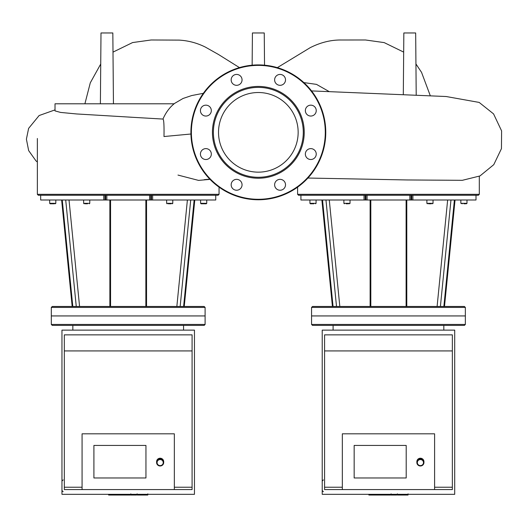 <?xml version="1.0" encoding="UTF-8"?>
<svg xmlns="http://www.w3.org/2000/svg" width="528" height="528" viewBox="0 0 528 528"><rect width="100%" height="100%" fill="white"/><g stroke="black" fill="none" stroke-linecap="round" stroke-linejoin="round"><path stroke-width="0.79" d="M205.102 315.935L51.315 315.935L51.315 324.449L205.102 324.449L205.102 315.935L51.315 315.935L51.315 307.415L205.102 307.415L205.102 315.935M205.102 324.449L204.158 325.393L52.265 325.393L51.315 324.449M180.16 306.471L190.714 200L194.146 200L183.612 306.471L72.811 306.471L62.271 200L65.71 200L76.263 306.471M152.645 195.268L151.477 195.268L151.477 200L152.645 200L152.645 195.268L215.747 195.268L215.747 200L194.146 200M205.102 307.415L204.158 306.471L183.612 306.471M105.679 195.268L105.679 200L104.94 200L104.94 195.268L40.669 195.268L40.669 200L62.271 200M72.811 306.471L52.265 306.471L51.315 307.415M168.287 203.788L171.131 203.788M172.313 203.788L172.788 203.313L166.637 203.313L167.105 203.788M172.788 200L172.788 203.313M206.745 200L206.745 203.313L206.27 203.788L205.088 203.788L206.745 203.313L200.594 203.313L201.069 203.788L205.313 203.788M203.669 203.788L202.033 203.788M51.11 203.788L49.672 203.313L50.147 203.788L54.391 203.788M49.672 203.313L49.672 200L49.672 203.313L55.823 203.313L55.348 203.788L55.823 203.313L55.823 200M85.067 203.788L87.529 203.788M152.645 200L190.714 200M151.477 200L150.744 200L150.744 195.268M149.596 195.268L149.596 200L150.744 200M149.596 200L106.828 200L106.828 195.268M105.679 200L106.828 200M65.71 200L104.94 200M215.747 200L215.747 195.268L218.117 195.268L219.061 194.324L37.356 194.324L38.306 195.268L40.669 195.268L40.669 200M104.94 195.268L151.477 195.268M440.411 306.471L450.965 200L454.397 200L443.863 306.471L333.062 306.471L322.529 200L325.961 200L336.514 306.471M412.896 195.268L411.734 195.268L411.728 200L412.896 200L412.896 195.268L475.999 195.268L475.999 200L454.397 200M333.062 306.471L312.517 306.471L311.566 307.415L465.353 307.415L464.409 306.471L443.863 306.471M365.93 195.268L365.93 200L365.191 200L365.191 195.268L300.92 195.268L300.92 200L322.529 200M428.545 203.788L431.383 203.788M432.564 203.788L433.039 203.313L426.888 203.313L427.357 203.788M433.039 200L433.039 203.313M463.921 203.788L465.34 203.788M466.996 200L466.996 203.313L466.528 203.788L466.996 203.313L460.845 203.313L462.284 203.788M466.528 203.788L466.996 203.313L465.564 203.788M311.362 203.788L309.923 203.313L310.398 203.788L309.923 203.313L310.398 203.788L313.823 203.788M346.144 203.788L348.599 203.788M412.896 200L450.965 200M411.728 200L410.995 200L410.995 195.268M409.847 195.268L409.847 200L410.995 200M409.847 200L367.079 200L367.079 195.268M365.93 200L367.079 200M325.961 200L365.191 200M475.999 200L475.999 195.268L478.368 195.268L479.312 194.324L297.607 194.324L298.558 195.268L300.92 195.268L300.92 200M365.191 195.268L411.734 195.268M465.353 307.415L465.353 315.935L311.566 315.935L311.566 324.449L465.353 324.449L465.353 315.935L311.566 315.935L311.566 307.415M130.225 494.327L130.225 495.033L108.616 495.033L108.616 494.327M111.698 495.033L111.698 494.327M112.193 495.033L112.193 494.327M116.068 495.033L116.068 494.327M118.404 495.033L118.404 494.327M119.42 495.033L119.42 494.327M122.41 495.033L122.41 494.327M147.53 495.033L137.848 495.033M147.081 495.033L147.081 494.327M136.415 494.327L136.415 495.033L130.838 495.033L130.838 493.838M133.426 495.033L133.426 494.327M126.601 495.033L126.601 494.327M390.476 494.327L390.476 495.033L368.867 495.033L368.867 494.327M371.95 495.033L371.95 494.327M372.445 495.033L372.445 494.327M376.319 495.033L376.319 494.327M378.655 495.033L378.655 494.327M379.678 495.033L379.678 494.327M382.668 495.033L382.668 494.327M407.788 495.033L398.099 495.033M407.332 495.033L407.332 494.327M396.667 494.327L396.667 495.033L391.09 495.033L391.09 493.838M393.683 495.033L393.683 494.327M386.852 495.033L386.852 494.327M465.353 324.449L464.409 325.393L312.517 325.393L311.566 324.449M240.451 76.025A5.438 5.438 0 0 1 238.016 85.133A5.438 5.438 0 0 1 231.35 78.467A5.438 5.438 0 0 1 240.451 76.025M205.874 105.164A5.438 5.438 0 0 1 210.586 113.329A5.438 5.438 0 0 1 201.161 113.329A5.438 5.438 0 0 1 205.874 105.164M202.026 150.216A5.438 5.438 0 0 1 211.134 152.658A5.438 5.438 0 0 1 204.468 159.324A5.438 5.438 0 0 1 202.026 150.216M231.165 184.793A5.438 5.438 0 0 1 239.329 180.081A5.438 5.438 0 0 1 239.329 189.506A5.438 5.438 0 0 1 231.165 184.793M276.217 188.641A5.438 5.438 0 0 1 278.659 179.54A5.438 5.438 0 0 1 285.325 186.206A5.438 5.438 0 0 1 276.217 188.641M310.794 159.509A5.438 5.438 0 0 1 306.082 151.345A5.438 5.438 0 0 1 315.506 151.345A5.438 5.438 0 0 1 310.794 159.509M314.642 114.457A5.438 5.438 0 0 1 305.54 112.015A5.438 5.438 0 0 1 312.206 105.349A5.438 5.438 0 0 1 314.642 114.457M285.509 79.873A5.438 5.438 0 0 1 277.345 84.586A5.438 5.438 0 0 1 277.345 75.161A5.438 5.438 0 0 1 285.509 79.873M258.337 86.434A45.896 45.896 0 0 1 298.082 155.285A45.896 45.896 0 0 1 218.585 155.285A45.896 45.896 0 0 1 258.337 86.434M258.337 87.384A44.953 44.953 0 0 1 297.264 154.81A44.953 44.953 0 0 1 219.404 154.81A44.953 44.953 0 0 1 258.337 87.384M258.337 64.904A67.432 67.432 0 0 1 316.734 166.049A67.432 67.432 0 0 1 199.94 166.049A67.432 67.432 0 0 1 258.337 64.904M258.337 92.519A39.818 39.818 0 0 1 292.822 152.242A39.818 39.818 0 0 1 223.852 152.242A39.818 39.818 0 0 1 258.337 92.519M131.842 117.242L76.454 113.942L60.588 112.424L55.018 110.893L55.018 103.792L174.128 103.792C169.455 107.606 165.733 112.702 162.967 119.064L128.205 117.044M162.967 119.064C163.838 119.453 164.182 125.275 163.99 136.534L190.925 134.013M252.14 65.195L252.424 32.967L264.251 32.967L264.535 65.195M100.386 103.792L101 32.967L112.834 32.967L113.447 103.792M403.306 94.545L403.841 32.967L415.668 32.967L416.209 95.066M145.952 477.972L145.952 445.434L145.952 477.972L93.905 477.972L145.952 477.972M93.905 445.434L145.952 445.434L93.905 445.434L93.905 477.972L93.905 445.434M160.149 465.986A3.551 3.485 180 0 0 163.7 462.502A3.551 3.485 180 0 0 160.149 459.017A3.551 3.485 180 0 0 156.598 462.502A3.551 3.485 180 0 0 160.149 465.986M160.149 465.61A3.076 3.023 0 0 1 157.483 461.083A3.076 3.023 0 0 1 162.815 461.083A3.076 3.023 0 0 1 160.149 465.61M163.7 462.502L163.7 461.703A3.551 3.485 180 0 0 160.149 458.218A3.551 3.485 180 0 0 156.598 461.703L156.598 462.502M174.346 487.225L192.086 487.225L192.086 489.595L174.346 489.595L174.346 433.818L82.071 433.818L82.071 489.595L64.33 489.595L64.33 487.225L82.071 487.225M174.346 489.595L82.071 489.595M192.086 487.225L192.086 334.858L64.33 334.858L64.33 487.225M64.33 350.922L192.086 350.922M61.961 330.125L61.961 494.327L194.456 494.327L194.456 330.125L61.961 330.125M406.204 477.972L406.204 445.434L406.204 477.972L354.156 477.972L406.204 477.972M354.156 445.434L406.204 445.434L354.156 445.434L354.156 477.972L354.156 445.434M420.4 465.986A3.551 3.485 180 0 0 423.951 462.502A3.551 3.485 180 0 0 420.4 459.017A3.551 3.485 180 0 0 416.856 462.502A3.551 3.485 180 0 0 420.4 465.986M420.4 465.61A3.076 3.023 0 0 1 417.74 461.083A3.076 3.023 0 0 1 423.067 461.083A3.076 3.023 0 0 1 420.4 465.61M423.951 462.502L423.951 461.703A3.551 3.485 180 0 0 420.4 458.218A3.551 3.485 180 0 0 416.856 461.703L416.856 462.502M434.597 487.225L452.344 487.225L452.344 489.595L434.597 489.595L434.597 433.818L342.329 433.818L342.329 489.595L324.581 489.595L324.581 487.225L342.329 487.225M434.597 489.595L342.329 489.595M452.344 487.225L452.344 334.858L324.581 334.858L324.581 487.225M324.581 350.922L452.344 350.922M322.219 330.125L322.219 494.327L454.707 494.327L454.707 330.125L322.219 330.125M146.546 306.471L146.546 200M187.394 200L176.847 306.471M109.87 200L109.87 306.471M79.57 306.471L69.023 200M89.786 200L89.786 203.313L83.635 203.313L84.104 203.788M103.772 195.268L103.772 200M406.798 306.471L406.798 200M447.645 200L437.105 306.471M370.121 200L370.121 306.471M339.821 306.471L329.281 200M316.074 200L316.074 203.313L309.923 203.313L309.923 200M350.038 200L350.038 203.313L343.886 203.313L344.362 203.788M364.023 195.268L364.023 200M126.37 495.033L126.37 494.327M139.656 495.033L139.656 494.327M137.399 495.033L137.399 494.327M143.642 495.033L143.642 494.327M130.911 495.033L130.911 494.327M128.41 495.033L128.41 494.327M386.628 495.033L386.628 494.327M399.907 495.033L399.907 494.327M397.65 495.033L397.65 494.327M403.894 495.033L403.894 494.327M391.162 495.033L391.162 494.327M388.667 495.033L388.667 494.327M258.337 65.38A66.957 66.957 0 0 1 316.318 165.812A66.957 66.957 0 0 1 200.35 165.812A66.957 66.957 0 0 1 258.337 65.38M329.32 91.667L316.49 84.374L303.857 82.592M72.844 325.393L72.844 330.125M183.572 325.393L183.572 330.125M145.853 200L145.853 306.471M194.792 200L184.246 306.471L194.792 200M110.563 200L110.563 306.471M61.631 200L72.171 306.471M166.637 200L166.637 203.313M200.594 200L200.594 203.313L201.069 203.788M206.745 203.313L206.27 203.788L206.745 203.313M89.786 203.313L89.311 203.788M83.635 200L83.635 203.313M37.356 138.488L37.356 194.324M219.061 187.15L219.061 194.324M406.105 200L406.105 306.471M455.044 200L444.497 306.471L455.044 200M370.814 200L370.814 306.471M321.882 200L332.422 306.471M426.888 200L426.888 203.313M460.845 200L460.845 203.313M316.074 203.313L315.605 203.788L316.074 203.313M350.038 203.313L349.562 203.788M343.886 200L343.886 203.313M297.607 187.15L297.607 194.324M479.312 176.266L479.312 194.324M147.8 495.033L147.8 493.838M137.128 495.033L137.128 493.838M408.058 495.033L408.058 493.838M397.379 495.033L397.379 493.838M333.102 325.393L333.102 330.125M443.824 325.393L443.824 330.125M239.455 67.604L218.42 54.457L205.366 47.091C196.984 42.926 188.212 40.597 179.045 40.108L151.133 39.983L132.594 42.563L112.999 52.12M84.902 103.792L90.295 82.817L100.729 64.013M37.356 162.03L35.97 160.855L28.657 150.599L26.4 139.174L28.611 128.39L39.125 115.54L55.018 109.89M203.346 93.317L191.743 95.542L183.011 98.485L173.943 103.792M177.982 175.072L198.548 180.398L210.019 179.368M209.794 179.137L204.224 179.672M430.274 95.68L421.542 72.349L415.939 63.961M403.676 52.1L384.186 42.603L365.508 39.983L341.293 40.003C330.97 39.857 320.595 42.418 310.167 47.685L277.332 67.637M311.54 90.915L446.173 96.518L479.167 102.419L493.561 113.896L501.6 130.891L501.448 148.645L493.772 164.663L479.972 175.943L462.317 180.319L407.398 179.962L307.91 178.042M63.149 491.72L61.961 490.538M63.149 479.893L61.961 481.074M323.4 491.72L322.219 490.538M323.4 479.893L322.219 481.074"/></g></svg>
